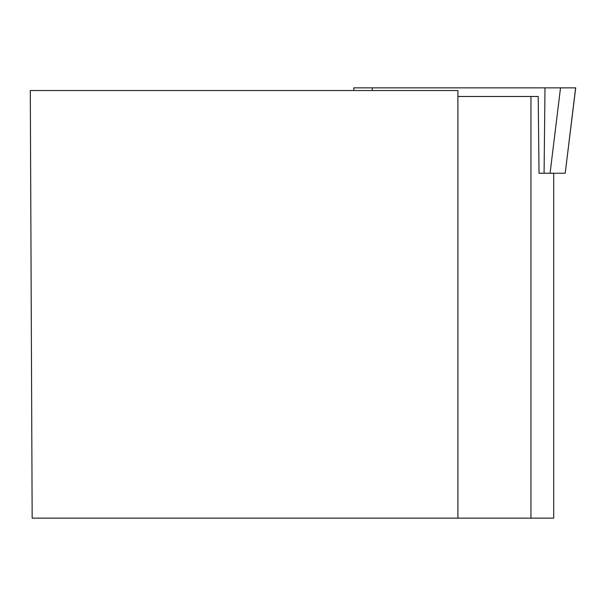<?xml version="1.0" encoding="UTF-8"?>
<svg xmlns="http://www.w3.org/2000/svg" width="606" height="606" viewBox="0 0 606 606"><rect width="100%" height="100%" fill="white"/><g stroke="black" fill="none" stroke-linecap="round" stroke-linejoin="round"><path stroke-width="0.91" d="M354.078 90.544L353.684 87.855L575.632 87.855L565.216 173.24L539.037 173.24M457.909 518.145L457.909 90.544L30.3 90.544L32.163 518.145L553.71 518.145L553.71 173.263L539.037 173.263L538.204 96.483L457.909 96.483M530.947 96.483L530.947 518.145M384.431 87.855L575.624 87.855L384.431 87.855M550.074 173.24L560.52 87.855L544.999 87.855L544.082 173.24M372.251 87.855L372.22 90.544M354.01 90.544L353.684 87.855M565.216 173.24L575.7 87.855"/></g></svg>
